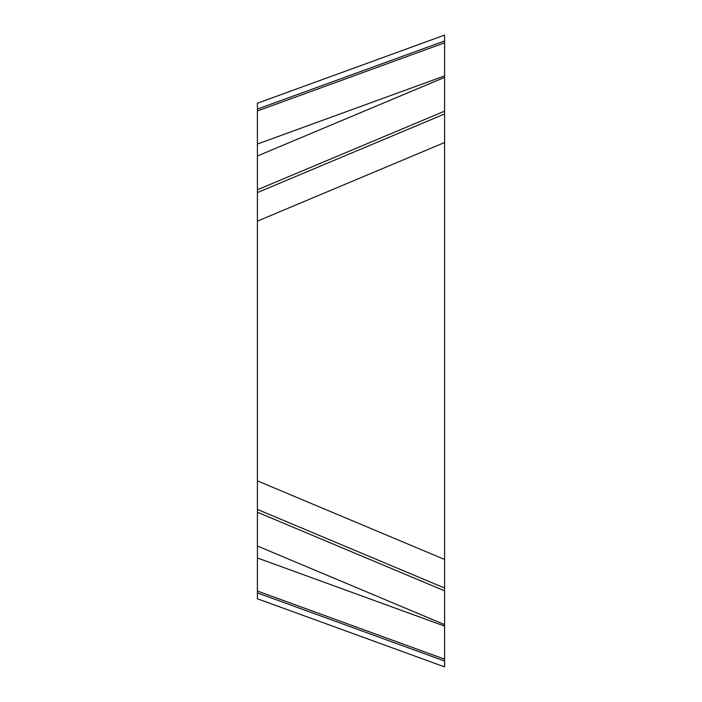 <?xml version="1.0" encoding="UTF-8"?>
<svg xmlns="http://www.w3.org/2000/svg" width="702" height="702" viewBox="0 0 702 702"><rect width="100%" height="100%" fill="white"/><g stroke="black" fill="none" stroke-linecap="round" stroke-linejoin="round"><path stroke-width="1.05" d="M444.594 35.486L444.594 666.9L444.594 35.1L257.406 103.229L257.406 598.771L444.594 666.9L444.594 661.03L257.406 592.909M257.406 557.958L444.594 626.087L444.594 661.03M257.406 221.13L444.594 142.524L444.594 559.476L257.406 480.87M257.406 155.993L444.594 77.387L444.594 624.613L257.406 546.007M444.594 77.387L444.594 113.97L257.406 192.576M444.594 666.856L444.594 663.75M444.594 626.087L444.594 624.613M444.594 35.1L444.594 75.913L257.406 144.042M444.594 142.524L444.594 113.97M444.594 52.238L444.594 58.714M444.594 571.296L444.594 624.868M444.594 659.169L257.406 591.04M444.594 588.03L257.406 509.424M444.594 590.838L257.406 512.232M444.594 111.162L257.406 189.768M444.594 40.97L257.406 109.091M444.594 42.831L257.406 110.96"/></g></svg>
